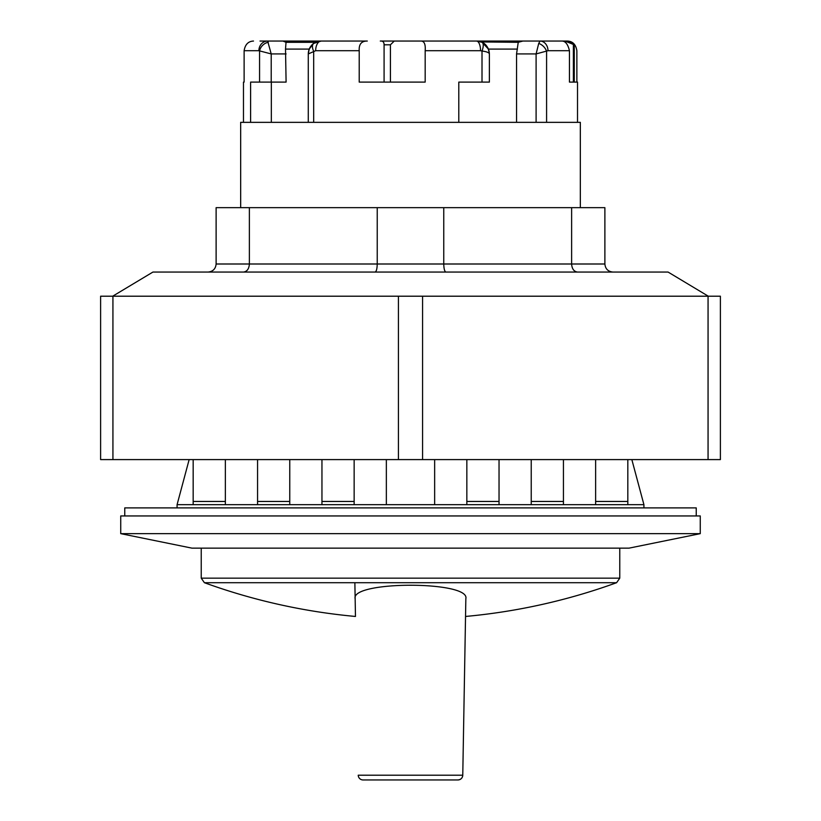 <?xml version="1.0" encoding="UTF-8"?>
<svg xmlns="http://www.w3.org/2000/svg" width="821" height="821" viewBox="0 0 821 821"><rect width="100%" height="100%" fill="white"/><g stroke="black" fill="none" stroke-linecap="round" stroke-linejoin="round"><path stroke-width="1.23" d="M120.728 533.65L700.262 533.65L700.262 515.947L120.728 515.947L120.728 533.65L191.94 548.141L629.05 548.141L700.262 533.65M619.773 548.141L619.773 578.158L201.227 578.158L204.398 582.705A603.681 603.681 0 0 0 355.462 616.458L354.867 582.705M355.144 598.704C350.598 580.755 470.392 580.755 465.846 598.704L462.767 775.209A4.834 4.834 110.5 0 1 457.933 779.95L457.933 779.95A4.834 4.834 0 0 0 462.767 775.209L358.233 775.209A4.834 4.834 0 0 0 363.056 779.95L457.933 779.95C460.858 779.652 462.469 778.072 462.767 775.209L465.538 616.458L462.767 775.209M216.118 264.003L216.118 207.662L604.882 207.662L604.882 264.003L216.118 264.003C215.625 268.888 212.947 271.566 208.062 272.059M580.334 207.662L580.334 122.35L240.666 122.35L240.666 207.662M458.795 122.35L458.795 82.1L489.378 82.1L489.378 53.929C488.598 47.854 486.145 43.975 482.009 42.292A9.657 3.797 115.4 0 1 482.009 51.015C486.699 51.641 489.152 52.606 489.378 53.929C489.152 48.634 486.699 44.755 482.009 42.292L476.498 41.05L522.895 41.05L518.236 42.312L481.178 41.933M286.026 42.312L282.988 41.05L321.155 41.05L315.582 42.312L286.026 42.312L285.513 49.096L286.098 82.1L271.207 82.1L271.207 53.929L267.646 41.05L282.988 41.05M399.724 41.05L380.297 41.05C382.843 40.814 384.105 42.066 384.084 44.806L390.416 44.806L394.254 41.05L421.265 41.05C424.354 41.286 425.647 44.508 425.175 50.707L425.175 82.1L359.208 82.1L359.208 50.707C358.818 44.201 361.507 40.988 367.295 41.05L321.155 41.05L313.684 43.431C310.194 46.058 308.388 49.558 308.275 53.929L315.664 50.707A9.657 5.48 -90 0 1 321.155 41.05M394.254 41.05L380.297 41.05M425.175 50.707L480.552 50.707A9.657 4.054 90 0 0 476.498 41.05L421.265 41.05M522.895 41.05L540.033 41.05L538.72 43.431L536.103 53.929L547.987 50.707A9.657 7.953 -90 0 0 540.033 41.05L561.81 41.05C565.361 40.988 567.906 44.201 569.446 50.707L569.446 82.1L577.512 82.1L577.512 122.35M561.195 41.05L564.93 41.05L574.279 44.806L574.279 82.1L576.865 82.1L576.865 50.707C575.87 44.508 572.74 41.286 567.485 41.05L564.93 41.05M538.012 41.05L560.989 41.05M260.011 41.05L280.967 41.05M124.761 515.947L124.761 507.891L696.239 507.891L696.239 515.947M243.488 272.059C247.059 271.566 249.02 268.888 249.379 264.003L249.379 207.662M375.074 272.059C376.387 271.566 377.106 268.888 377.229 264.003L377.229 207.662M445.916 272.059C444.613 271.566 443.894 268.888 443.761 264.003L443.761 207.662M577.512 272.059C573.941 271.566 571.97 268.888 571.621 264.003L571.621 207.662M612.928 272.059C608.053 271.566 605.364 268.888 604.882 264.003M112.682 296.207L152.932 272.059L668.068 272.059L708.307 296.207M708.061 296.207L422.569 296.207L422.569 459.596L422.569 296.207L398.431 296.207L398.431 459.596L398.431 296.207L100.614 296.207L100.614 459.596L708.061 459.596L708.061 296.207L720.386 296.207L720.386 459.596L708.061 459.596M112.929 296.207L112.929 459.596M204.398 582.705L616.592 582.705L619.773 578.158M189.148 459.596L177.079 504.669L225.365 504.669L225.365 459.596M193.171 459.596L193.171 504.669M595.625 459.596L595.625 504.669L643.921 504.669L631.842 459.596M627.819 504.669L627.819 459.596M531.228 459.596L531.228 504.669L563.432 504.669L563.432 459.596M563.432 501.457L531.228 501.457L531.228 504.669L499.035 504.669L499.035 459.596M321.955 459.596L321.955 504.669L354.149 504.669L354.149 459.596M354.149 504.669L354.149 501.457L354.149 504.669L434.648 504.669L434.648 459.596M257.568 459.596L257.568 504.669L289.762 504.669L289.762 459.596M466.841 459.596L466.841 504.669L499.035 504.669M289.762 504.669L289.762 501.457L289.762 504.669L321.955 504.669M386.352 459.596L386.352 504.669M489.142 51.518L488.433 49.096L482.071 42.312M518.236 42.312L516.553 53.929L516.553 122.35M313.53 43.544L309.209 49.096L308.275 53.929L308.275 122.35M250.61 122.35L250.61 82.1L271.207 82.1M267.646 41.05A9.657 8.764 90 0 0 258.882 50.707L271.207 53.929L286.098 53.929M253.504 41.05C248.26 41.276 245.13 44.498 244.124 50.707L244.124 82.1L243.478 82.1L244.124 82.1M546.591 122.35L546.591 51.302A9.657 6.814 -135 0 0 538.72 43.431M480.552 50.707L482.009 51.015L482.009 82.1M313.684 122.35L313.684 51.302A9.657 4.844 -125.4 0 1 313.684 43.431C314.207 42.897 308.963 46.007 308.275 53.929M268.293 42.292A9.657 8.025 135 0 0 259.569 51.015L259.569 82.1M271.341 82.1L271.341 122.35M390.416 44.806L390.416 82.1M384.084 44.806L384.084 82.1M573.376 44.806L573.376 82.1L569.446 82.1M574.279 44.806L567.013 41.05M563.432 504.669L595.625 504.669L595.625 501.457L627.819 501.457M434.648 504.669L466.841 504.669L466.841 501.457L499.035 501.457M225.365 504.669L257.568 504.669M225.365 501.457L193.171 501.457M289.762 501.457L257.568 501.457M354.149 501.457L321.955 501.457M488.433 49.096L517.446 49.096M285.513 49.096L309.209 49.096M244.124 50.707L258.882 50.707M547.987 50.707L569.446 50.707M516.553 53.929L536.103 53.929L536.103 122.35M315.664 50.707L359.208 50.707M465.538 616.458A603.681 603.681 0 0 0 616.592 582.705M243.478 122.35L243.478 82.1M643.921 507.891L643.921 504.669M177.079 507.891L177.079 504.669M201.227 548.141L201.227 578.158"/></g></svg>
